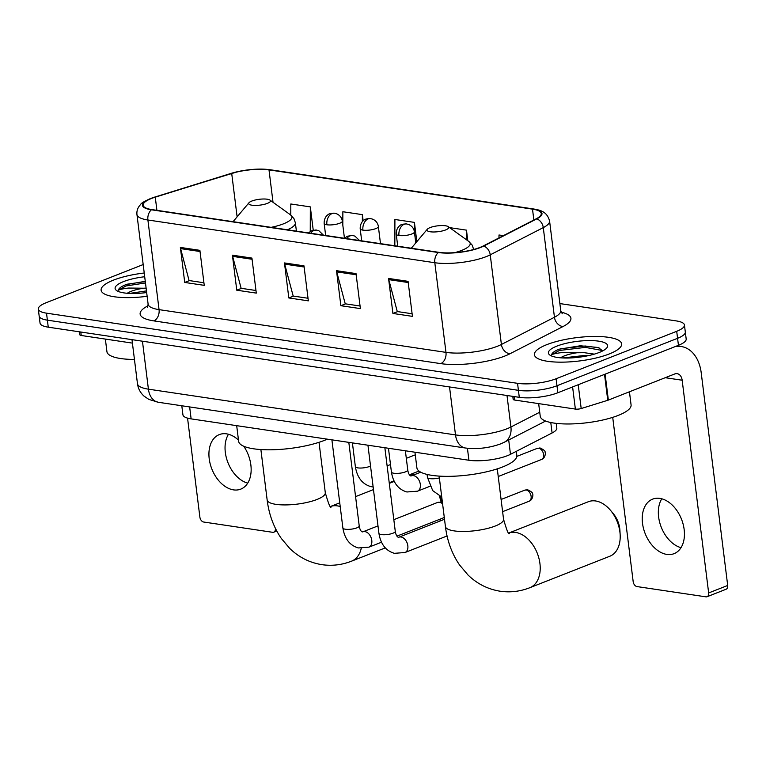 <?xml version="1.0" encoding="UTF-8"?>
<svg xmlns="http://www.w3.org/2000/svg" width="766" height="766" viewBox="0 0 766 766"><rect width="100%" height="100%" fill="white"/><g stroke="black" fill="none" stroke-linecap="round" stroke-linejoin="round"><path stroke-width="1.15" d="M556.231 423.378L556.815 428.022A27.461 7.344 172.9 0 1 552.085 432.981L510.482 454.324A27.461 7.344 172.9 0 1 507.475 455.665A27.461 7.344 172.9 0 1 468.916 460.251L191.127 418.878A27.461 7.344 172.9 0 1 182.921 414.779L181.801 405.769M143.175 264.557L46.037 302.771A27.461 7.344 -7.1 0 0 38.3 309.071L40.043 323.08A27.461 7.344 -7.1 0 0 48.258 327.178L519.291 397.334A27.461 7.344 -7.1 0 0 557.849 392.747L678.446 345.313A27.461 7.344 -7.1 0 0 686.183 339.003L685.311 332.004A27.461 7.344 -7.1 0 1 677.575 338.304A27.461 7.344 -7.1 0 0 685.311 332.004L684.44 325.004A27.461 7.344 -7.1 0 0 676.234 320.906L559.86 303.575M38.3 309.071A27.461 7.344 -7.1 0 0 46.515 313.17L517.548 383.326A27.461 7.344 -7.1 0 0 556.106 378.749L556.978 385.748L677.575 338.304L556.978 385.748A27.461 7.344 -7.1 0 1 518.419 390.334A27.461 7.344 -7.1 0 0 556.978 385.748L557.849 392.747M46.515 313.17L47.387 320.169L518.419 390.334L47.387 320.169A27.461 7.344 -7.1 0 1 39.171 316.08A27.461 7.344 -7.1 0 0 47.387 320.169L48.258 327.178M609.248 353.959A43.94 11.739 -7.1 0 0 621.628 343.877A43.94 11.739 -7.1 0 0 593.794 336.456A43.94 11.739 -7.1 0 0 546.79 344.652A43.94 11.739 -7.1 0 0 534.419 354.735A43.94 11.739 -7.1 0 0 562.244 362.155A43.94 11.739 -7.1 0 0 609.248 353.959A43.94 11.739 -7.1 0 0 621.628 343.877A43.94 11.739 -7.1 0 0 593.794 336.456A43.94 11.739 -7.1 0 0 546.79 344.652A43.94 11.739 -7.1 0 0 534.419 354.735A43.94 11.739 -7.1 0 0 562.244 362.155A43.94 11.739 -7.1 0 0 609.248 353.959M144.228 273.002A43.94 11.739 -7.1 0 0 113.492 280.117A43.94 11.739 -7.1 0 0 101.112 290.199A43.94 11.739 -7.1 0 0 147.129 296.298A43.94 11.739 -7.1 0 1 101.112 290.199A43.94 11.739 -7.1 0 1 113.492 280.117A43.94 11.739 -7.1 0 1 144.228 273.002M479.976 247.437A29.3 7.832 172.9 0 1 438.841 252.33L151.927 209.597A29.3 7.832 172.9 0 1 143.165 205.221A29.3 7.832 172.9 0 1 155.268 197.159L231.705 173.432A29.3 7.832 172.9 0 1 269 169.889L532.504 209.137A29.3 7.832 172.9 0 1 541.265 213.503A29.3 7.832 172.9 0 1 536.229 218.798L483.183 246.01A29.3 7.832 172.9 0 1 479.976 247.437M480.493 247.514A30.027 8.024 -7.1 0 0 483.786 246.049L536.822 218.837A30.027 8.024 -7.1 0 0 533.012 208.936L269.508 169.688A30.027 8.024 -7.1 0 0 256.974 169.162A30.027 8.024 -7.1 0 0 238.513 171.46A30.027 8.024 -7.1 0 0 231.284 173.327L154.837 197.054A30.027 8.024 -7.1 0 0 151.419 209.798L438.334 252.531A30.027 8.024 -7.1 0 0 480.493 247.514M203.919 282.759L189.078 280.548L180.594 248.615A7.325 5.094 -81.5 0 1 180.364 247.428L184.73 282.443L204.244 285.354L199.888 250.338L180.364 247.428M189.422 280.595L184.73 282.443M255.968 290.505L241.127 288.303L232.644 256.371A7.325 5.094 -81.5 0 1 232.414 255.183L236.771 290.199L256.294 293.11L251.928 258.085L232.414 255.183M241.472 288.351L236.771 290.199M412.118 313.763L397.276 311.551L388.783 279.628A7.325 5.094 -81.5 0 1 388.554 278.441L392.92 313.457L412.434 316.358L408.077 281.342L388.554 278.441M397.621 311.609L392.92 313.457M360.068 306.017L345.227 303.805L336.734 271.873A7.325 5.094 -81.5 0 1 336.513 270.685L340.87 305.701L360.393 308.612L356.027 273.596L336.513 270.685M345.571 303.853L340.87 305.701M308.018 298.261L293.177 296.049L284.693 264.117A7.325 5.094 -81.5 0 1 284.464 262.939L288.82 297.955L308.344 300.856L303.978 265.84L284.464 262.939M293.522 296.107L288.82 297.955M556.106 378.749L676.704 331.305A27.461 7.344 -7.1 0 0 684.44 325.004M313.237 230.202L310.326 206.887L290.812 203.986L290.774 215.064M467.787 240.706L466.475 230.145L449.585 227.626M503.386 235.641L499.001 234.99L498.992 237.891M363.151 220.838L362.375 214.643L342.862 211.732L342.814 225.156M416.828 241.673L414.425 222.389L394.911 219.488L394.825 245.771M414.425 222.389L414.396 231.82M466.475 230.145L466.446 239.739M362.375 214.643L362.356 221.652M310.326 206.887L310.249 231.437M538.661 403.615L540.231 416.244A45.768 12.237 -7.1 0 0 569.224 423.971A45.768 12.237 -7.1 0 0 618.181 415.431A45.768 12.237 -7.1 0 0 631.079 404.927L629.441 391.79M602.718 350.885L598.198 347.496L580.274 345.772L559.18 349.191C554.536 351.048 552.008 352.906 551.606 354.782C553.176 353.93 556.585 353.203 561.842 352.59L577.057 352.753A20.692 5.525 -7.1 0 0 564.408 355.874A20.692 5.525 -7.1 0 0 560.559 357.808M577.057 352.753L584.257 352.686L594.301 354.131M562.78 357.952L584.602 355.462L588.106 355.692M599.232 352.465A29.845 7.976 -7.1 0 0 606.749 347.955A29.845 7.976 -7.1 0 0 592.491 340.621A29.845 7.976 -7.1 0 0 556.815 346.146A29.845 7.976 -7.1 0 0 549.835 355.041A29.845 7.976 -7.1 0 0 599.232 352.465M551.606 354.782L559.343 350.483L585.368 347.391L602.593 350.541M560.291 348.769L585.195 346.002L599.012 347.802M572.786 357.818L577.985 357.339M666.822 554.412A29.3 19.543 -111.5 0 0 674.061 553.665A29.3 19.543 -111.5 0 0 683.167 524.337A29.3 19.543 -111.5 0 0 659.842 498.388A29.3 19.543 -111.5 0 0 652.613 499.145A29.3 19.543 -111.5 0 0 643.497 528.463A29.3 19.543 -111.5 0 0 666.822 554.412M514.101 396.558L514.532 400.024L575.371 409.082L572.604 386.945M675.009 346.663A36.615 25.47 -81.5 0 1 681.213 346.51A36.615 25.47 -81.5 0 1 701.206 372.736L727.7 585.463A4.577 3.054 68.5 0 1 726.12 589.236L707.075 596.724A4.577 3.054 -111.5 0 0 708.655 592.951L682.161 380.223A9.154 6.367 98.5 0 0 677.163 373.674A9.154 6.367 98.5 0 0 674.722 373.971L608.357 400.082A4.577 1.226 172.9 0 1 607.754 400.292L581.193 408.537A4.577 1.226 172.9 0 1 575.371 409.082M612.714 417.355L633.185 581.71A4.577 3.054 -111.5 0 0 636.986 586.574L705.946 596.838A4.577 3.054 -111.5 0 0 707.075 596.724M514.532 400.024A4.577 1.226 172.9 0 1 513.163 399.345L512.799 396.367M681.003 547.671A29.3 19.543 68.5 0 1 661.259 527.219A29.3 19.543 68.5 0 1 661.776 498.79M595.603 500.964A29.3 19.543 -111.5 0 0 588.374 501.72L508.863 532.992A29.3 19.543 68.5 0 1 515.633 532.427A29.3 19.543 68.5 0 1 538.948 558.385A29.3 19.543 68.5 0 1 529.842 587.704L609.822 556.24A29.3 19.543 -111.5 0 0 620.154 534.725A29.3 19.543 -111.5 0 0 610.588 510.424A29.3 19.543 -111.5 0 0 595.603 500.964M430.052 227.607A10.983 2.94 -7.1 0 0 427.284 229.264A10.983 2.94 -7.1 0 0 432.522 231.964A10.983 2.94 -7.1 0 0 445.659 229.924A10.983 2.94 -7.1 0 0 448.225 226.65A10.983 2.94 -7.1 0 0 430.052 227.607M414.942 452.218L416.895 467.844A50.355 13.453 -7.1 0 0 448.79 476.347A50.355 13.453 -7.1 0 0 502.64 466.954A50.355 13.453 -7.1 0 0 516.82 455.397L516.313 451.327M610.588 510.424L613.346 513.727A20.136 13.434 68.5 0 1 619.924 530.436L620.154 534.725M415.517 474.25A29.3 19.543 -111.5 0 0 410.107 475.169L409.81 475.284M251.784 201.056A10.983 2.94 -7.1 0 0 249.017 202.712A10.983 2.94 -7.1 0 0 254.264 205.412A10.983 2.94 -7.1 0 0 267.401 203.373A10.983 2.94 -7.1 0 0 269.967 200.098A10.983 2.94 -7.1 0 0 251.784 201.056M236.684 425.657L238.628 441.293A50.355 13.453 -7.1 0 0 270.522 449.795A50.355 13.453 -7.1 0 0 324.382 440.402A50.355 13.453 -7.1 0 0 327.331 439.167M439.866 521.1A29.3 19.543 -111.5 0 0 440.661 518.936M441.168 502.582A29.3 19.543 -111.5 0 0 439.301 496.033M440.201 496.445A20.136 13.434 68.5 0 1 441.561 502.649M393.82 519.664L437.434 502.506A8.235 5.496 68.5 0 1 439.464 502.295A8.235 5.496 68.5 0 1 439.56 502.305A8.235 5.496 68.5 0 1 442.595 503.846M444.28 517.395A8.235 5.496 68.5 0 1 443.466 517.835L396.932 536.143M406.315 458.327L413.87 455.349A8.235 5.496 68.5 0 1 415.306 455.09M238.475 440.086A29.3 19.543 -111.5 0 0 226.544 433.853A29.3 19.543 -111.5 0 0 219.315 434.6A29.3 19.543 -111.5 0 0 210.2 463.928A29.3 19.543 -111.5 0 0 233.525 489.876A29.3 19.543 -111.5 0 0 240.763 489.129A29.3 19.543 -111.5 0 0 243.751 446.243M80.803 332.023L81.234 335.489L132.413 343.111M187.555 418.131L199.888 517.174A4.577 3.054 -111.5 0 0 203.689 522.029L272.648 532.303A4.577 3.054 -111.5 0 0 273.778 532.188A4.577 3.054 -111.5 0 0 275.358 528.416L275.339 528.224M81.234 335.489A4.577 1.226 172.9 0 1 79.865 334.809L79.501 331.831M247.705 483.135A29.3 19.543 68.5 0 1 227.962 462.674A29.3 19.543 68.5 0 1 228.479 434.255M105.363 339.079L106.934 351.699A45.768 12.237 -7.1 0 0 134.443 359.436M145.262 281.323L125.883 284.646C121.239 286.503 118.711 288.37 118.309 290.237C119.869 289.395 123.288 288.667 128.544 288.054L143.759 288.217A20.692 5.525 -7.1 0 0 131.11 291.329A20.692 5.525 -7.1 0 0 127.261 293.273M143.759 288.217L146.114 288.121M129.483 293.416L146.459 290.908M144.697 276.737A29.845 7.976 -7.1 0 0 123.508 281.61A29.845 7.976 -7.1 0 0 116.537 290.505A29.845 7.976 -7.1 0 0 146.67 292.555M118.309 290.237L126.045 285.948L145.473 282.96M126.993 284.234L145.301 281.572M139.489 293.282L144.688 292.804M508.701 439.971L510.482 454.324M467.423 448.263L468.916 460.251M550.783 422.516L552.085 432.981M189.642 406.938L191.127 418.878M142.447 341.205L148.412 389.166A18.307 12.735 98.5 0 0 158.418 402.284L148.872 399.412L143.979 396.079C140.322 392.738 138.148 388.611 137.468 383.709A36.615 9.786 -7.1 0 0 148.412 389.166L455.502 434.906A36.615 9.786 -7.1 0 0 506.91 428.797A36.615 9.786 -7.1 0 0 510.922 426.997L507.006 395.505M449.527 386.945L455.502 434.906A18.307 12.735 98.5 0 0 465.498 448.024L158.418 402.284M678.446 345.313L676.704 331.305M519.291 397.334L517.548 383.326M545.612 421.041L504.267 442.25A18.307 14.238 -117.2 0 0 510.922 426.997L539.733 412.223M561.152 312.164A45.768 12.237 172.9 0 1 563.048 326.527L510.003 353.739A45.768 12.237 172.9 0 1 440.718 363.62L153.803 320.887A9.154 6.367 98.5 0 0 159.06 309.636L445.975 352.37A36.615 9.786 -7.1 0 0 497.393 346.261A36.615 9.786 -7.1 0 0 501.404 344.47L554.45 317.258A36.615 9.786 -7.1 0 0 560.75 310.642L562.292 313.801M153.803 320.887A45.768 12.237 172.9 0 1 148.097 305.749M148.116 304.179A36.615 9.786 -7.1 0 0 159.06 309.636L147.895 219.995A36.615 9.786 172.9 0 1 136.951 214.537L148.116 304.179L147.398 307.616M533.012 208.936A9.154 6.367 98.5 0 1 533.634 208.984C540.834 210.181 547.115 211.837 549.576 221.001A36.615 9.786 172.9 0 1 543.276 227.617L490.24 254.829A36.615 9.786 172.9 0 1 486.228 256.62A36.615 9.786 172.9 0 1 434.81 262.728A9.154 6.367 -81.5 0 1 438.334 252.531M483.786 246.049A9.154 7.114 -117.2 0 1 490.24 254.829L501.404 344.47A9.154 7.114 62.8 0 0 510.003 353.739M269.508 169.688A9.154 6.367 -81.5 0 1 270.12 169.736L533.634 208.984M563.048 326.527A9.154 7.114 62.8 0 1 554.45 317.258L543.276 227.617A9.154 7.114 -117.2 0 0 536.822 218.837M151.419 209.798A9.154 6.367 98.5 0 0 147.895 219.995L434.81 262.728L445.975 352.37A9.154 6.367 98.5 0 1 440.718 363.62M269 169.889L273.031 202.31M231.705 173.432L237.115 216.845M155.268 197.159L156.906 210.334M532.504 209.137L533.864 220.005M284.693 264.117L304.121 267.018M336.734 271.873L356.171 274.764M388.783 279.628L408.221 282.52M232.644 256.371L252.081 259.262M180.594 248.615L200.031 251.507M665.233 377.705L682.161 380.223M605.121 374.153L608.357 400.082M708.655 592.951L727.7 585.463M607.754 400.292L604.527 374.392M578.225 384.733L581.193 408.537M509.428 533.452C508.739 535.233 506.786 530.512 503.559 519.281A29.3 7.832 172.9 0 1 495.305 526.003A29.3 7.832 172.9 0 1 454.181 530.895A29.3 7.832 172.9 0 1 445.419 526.52L439.138 476.107M454.784 252.636A30.276 8.091 -7.1 0 0 461.668 250.415A30.276 8.091 -7.1 0 0 468.735 241.386L472.21 245.149L473.627 249.323A32.957 8.809 -7.1 0 1 473.647 249.505L473.627 249.323M331.161 506.9C330.472 508.681 328.518 503.961 325.301 492.73A29.3 7.832 172.9 0 1 317.047 499.451A29.3 7.832 172.9 0 1 275.913 504.344A29.3 7.832 172.9 0 1 267.152 499.968L260.88 449.556M330.606 506.45A29.3 19.543 68.5 0 1 337.366 505.876A29.3 19.543 68.5 0 1 340.209 506.556M361.236 548.389A29.3 19.543 68.5 0 1 351.575 561.152L385.298 547.891M271.116 227.349A30.276 8.091 -7.1 0 0 283.401 223.864A30.276 8.091 -7.1 0 0 290.477 214.834L293.943 218.597L295.36 222.772A32.957 8.809 -7.1 0 1 287.442 229.781M346.806 238.619A9.154 6.367 -81.5 0 1 350.158 235.756A9.154 6.367 98.5 0 1 352.59 235.459L354.945 236.139L359.484 240.505M526.185 490.02A5.946 3.964 68.5 0 1 530.915 495.296A5.946 3.964 68.5 0 1 529.067 501.251C533.155 499.93 533.222 493.62 532.581 493.965C532.925 492.921 531.317 491.542 527.764 489.828A5.946 4.136 98.5 0 0 526.185 490.02A5.946 3.964 68.5 0 0 524.71 490.173L501.088 499.47M392.948 533.213A8.235 2.202 -7.1 0 0 395.275 531.326C395.783 534.553 396.778 536.545 398.253 537.301L398.952 537.186A8.235 5.496 68.5 0 1 400.991 536.976A8.235 5.496 68.5 0 1 401.355 537.052A8.235 5.496 68.5 0 1 407.608 544.521A8.235 5.496 68.5 0 1 404.984 552.525L394.413 553.32C385.873 550.859 380.702 544.205 378.921 533.356A8.235 2.202 -7.1 0 0 381.028 534.534A8.235 2.202 -7.1 0 0 392.948 533.213M310.766 233.257A9.154 6.367 -81.5 0 1 314.108 230.384A9.154 6.367 98.5 0 1 316.55 230.087L318.905 230.767L323.434 235.143M356.908 527.841A8.235 2.202 -7.1 0 0 359.225 525.955C359.742 529.182 360.738 531.173 362.213 531.93L362.912 531.824A8.235 5.496 68.5 0 1 364.951 531.604A8.235 5.496 68.5 0 1 365.315 531.681A8.235 5.496 68.5 0 1 371.567 539.159A8.235 5.496 68.5 0 1 368.944 547.154L358.364 547.949C349.823 545.488 344.662 538.843 342.881 527.994A8.235 2.202 -7.1 0 0 344.987 529.162A8.235 2.202 -7.1 0 0 356.908 527.841M538.661 448.234A5.946 3.964 68.5 0 1 543.4 453.51A5.946 3.964 68.5 0 1 541.552 459.466C545.641 458.145 545.708 451.835 545.057 452.179C545.411 451.136 543.803 449.757 540.25 448.043A5.946 4.136 98.5 0 0 538.661 448.234A5.946 3.964 68.5 0 0 537.196 448.388L516.811 456.412M398.971 235.507A9.154 2.451 -7.1 0 0 411.83 233.984A9.154 2.451 -7.1 0 0 414.406 231.878C413.946 228.622 412.146 226.209 409.025 224.639L406.669 223.959A9.154 6.367 98.5 0 0 404.228 224.256A9.154 6.367 -81.5 0 0 398.971 235.507A9.154 2.451 -7.1 0 1 396.233 234.137C396.108 227.722 400.12 225.386 399.699 225.788C400.541 224.582 402.868 223.978 406.669 223.959M427.083 474.432L427.457 477.39A8.235 2.202 -7.1 0 0 429.563 478.559A8.235 2.202 -7.1 0 0 439.368 477.917M362.931 230.135A9.154 2.451 -7.1 0 0 375.78 228.613A9.154 2.451 -7.1 0 0 378.366 226.506C377.897 223.26 376.106 220.847 372.975 219.268L370.629 218.588A9.154 6.367 98.5 0 0 368.187 218.885A9.154 6.367 -81.5 0 0 362.931 230.135A9.154 2.451 -7.1 0 1 360.192 228.775C360.068 222.351 364.08 220.024 363.649 220.416C364.501 219.22 366.818 218.607 370.629 218.588M405.444 471.875A8.235 2.202 -7.1 0 0 407.761 469.989C408.278 473.216 409.274 475.207 410.748 475.964L411.447 475.849A8.235 5.496 68.5 0 1 413.851 475.705A8.235 5.496 68.5 0 1 420.323 484.39A8.235 5.496 68.5 0 1 417.48 491.188L406.899 491.983C398.358 489.522 393.197 482.867 391.416 472.019A8.235 2.202 -7.1 0 0 393.523 473.197A8.235 2.202 -7.1 0 0 405.444 471.875M326.89 224.773A9.154 2.451 -7.1 0 0 339.74 223.241A9.154 2.451 -7.1 0 0 342.316 221.144C341.856 217.889 340.066 215.476 336.935 213.906L334.579 213.216A9.154 6.367 98.5 0 0 332.147 213.523A9.154 6.367 -81.5 0 0 326.89 224.773A9.154 2.451 -7.1 0 1 324.152 223.404C324.018 216.989 328.03 214.652 327.609 215.045C328.451 213.848 330.778 213.235 334.579 213.216M352.408 442.901L355.367 466.657A8.235 2.202 -7.1 0 0 357.473 467.825A8.235 2.202 -7.1 0 0 369.404 466.504A8.235 2.202 -7.1 0 0 370.524 465.987M504.267 442.25L500.6 443.897C489.148 448.014 477.448 449.383 465.498 448.024M137.468 383.709L131.982 339.644M256.974 169.162L270.12 169.736M238.513 171.46L154.655 197.101C145.971 200.347 141.298 202.818 140.618 204.503C137.794 207.423 136.568 210.774 136.951 214.537M549.576 221.001L560.75 310.642M677 345.878L681.213 346.51M445.419 526.52C447.2 540.92 451.902 553.732 459.533 564.944L468.007 574.988C477.122 583.836 487.846 589.245 500.169 591.228C510.309 592.664 520.2 591.496 529.842 587.704M427.284 229.264L411.304 248.232M448.225 226.65L468.735 241.386M497.278 468.859L503.559 519.281M267.152 499.968C268.933 514.369 273.634 527.18 281.266 538.393L289.74 548.437C298.864 557.284 309.579 562.694 321.902 564.666C332.042 566.112 341.933 564.944 351.575 561.152M330.606 506.441L339.75 502.85M355.577 496.617L373.463 489.579M389.3 483.356L394.222 481.421M249.017 202.712L233.046 221.68M296.404 231.112L295.36 222.772M269.967 200.098L290.477 214.834M319.02 442.308L325.301 492.73M367.939 445.209L378.921 533.356M398.952 537.186L444.519 519.262M384.858 447.737L395.275 531.326M344.537 238.283L347.381 236.215L352.59 235.459M404.984 552.525L447.066 535.97M529.067 501.251L502.611 511.659M524.71 490.173L527.764 489.828M331.898 439.847L342.881 527.994M362.912 531.824L377.992 525.888M442.47 502.802L439.56 502.305M348.817 442.365L359.225 525.955M308.487 232.912L311.341 230.844L316.55 230.087M368.944 547.154L381.468 542.232M397.736 246.212L396.233 234.137M427.457 477.39L432.723 490.633L441.743 497.019M541.552 459.466L498.235 476.509M537.196 448.388L540.25 448.043M415.775 242.918L414.406 231.878M388.458 448.263L391.416 472.019M411.447 475.849L420.754 472.191M361.696 240.84L360.192 228.775M405.377 450.791L407.761 469.989M417.48 491.188L430.004 486.257M380.491 243.636L378.366 226.506M373.147 487.004L370.859 486.611C362.318 484.15 357.157 477.505 355.367 466.657M387.117 465.872L390.478 464.55M325.655 235.468L324.152 223.404M389.224 482.752L393.963 480.885M409.427 474.805L418.973 471.052M344.451 238.274L342.316 221.144M276.756 531.02L273.778 532.188"/></g></svg>
